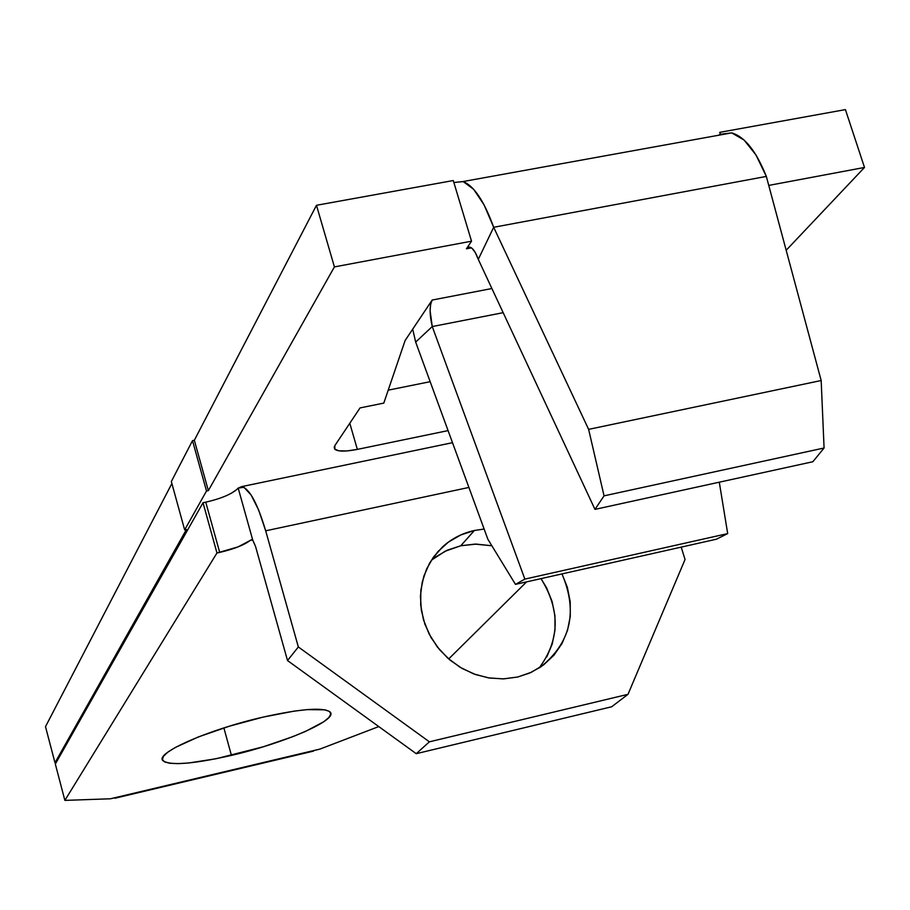 <?xml version="1.0" encoding="UTF-8"?>
<svg xmlns="http://www.w3.org/2000/svg" width="910" height="910" viewBox="0 0 910 910"><rect width="100%" height="100%" fill="white"/><g stroke="black" fill="none" stroke-linecap="round" stroke-linejoin="round"><path stroke-width="1.36" d="M435.287 557.148L447.39 550.152L460.778 545.761L474.406 530.485L484.131 529.04L474.406 530.485L460.801 534.932L448.505 542.03L437.994 551.505L429.668 563.006L423.867 576.11L420.829 590.317L420.693 605.059L423.48 619.778L429.065 633.895L437.255 646.839L447.731 658.112L460.073 667.258L473.791 673.935L488.351 677.859L503.173 678.894L517.688 677.017L503.753 678.871L489.5 678.041L475.452 674.526L462.121 668.463L449.995 660.068L439.507 649.638L431.044 637.546L424.913 624.249L421.341 610.235L420.431 596.005L422.229 582.07L426.631 568.943L433.49 557.079L442.544 546.899C451.633 538.663 462.246 533.192 474.406 530.485L460.778 545.761L445.104 551.232L431.329 560.253M231.424 755.391C192.909 764.104 170.068 765.845 162.879 760.612C154.666 753.241 208.788 729.422 263.115 717.103L229.286 726.226L198.278 736.963L175.141 747.565L167.702 752.274L163.425 756.324L162.389 759.588L164.619 761.932L169.942 763.297L178.121 763.638L188.814 762.967L215.977 758.758L263.354 746.769L292.895 736.634L305.441 731.447L323.767 721.744L328.817 717.592L330.785 714.134L329.534 711.506L325.063 709.834L307.068 709.618L294.192 711.119L263.115 717.103C300.8 708.776 323.107 707.059 330.046 711.961C338.941 719.594 284.489 743.208 231.424 755.391L223.883 727.909L231.424 755.391M316.475 205.285L334.414 266.903L208.344 490.615L194.342 440.269L316.475 205.285L453.271 180.544L471.528 241.184L334.414 266.903L316.475 205.285L453.271 180.544L453.862 182.512L463.065 181.545C473.928 185.788 484.131 201.03 493.675 227.284L766.334 176.415C756.199 151.071 744.619 136.568 731.606 132.894L720.333 134.248L719.719 132.348L845.413 109.609L864.5 167.451L768.757 185.412L864.5 167.451L786.183 250.273L864.5 167.451L845.413 109.609L719.719 132.348L720.333 134.248L718.627 135.237L720.333 134.248L720.538 134.896L720.333 134.248L731.754 132.928L744.039 140.004L755.971 154.95L766.334 176.415L821.173 380.528L588.622 429.361L493.675 227.284L766.334 176.415L821.173 380.528L824.073 448.004L604.058 495.848L588.622 429.361L821.173 380.528L824.073 448.004L812.857 461.734L594.969 509.373L604.058 495.848L824.073 448.004L812.857 461.734L594.969 509.373L478.285 259.361L594.969 509.373L604.058 495.848L588.622 429.361L493.675 227.284L484.143 204.989L473.621 189.269L463.19 181.59L453.862 182.512L471.528 241.184L466.432 248.805L471.46 247.861L466.432 248.805L469.003 247.042L472.119 248.385L475.361 252.684L478.285 259.361L493.675 227.284L478.285 259.361C475.725 252.241 472.961 248.168 470.004 247.145L466.432 248.805L471.528 241.184L334.414 266.903L208.344 490.615L194.342 440.269L192.511 440.645L171.33 481.526L184.662 529.882L206.502 491.002L192.511 440.645L206.502 491.002L208.344 490.615L206.502 491.002L184.662 529.882L171.33 481.526L192.511 440.645L194.342 440.269L316.475 205.285M360.041 407.919L383.804 403.107L405.109 340.522L383.804 403.107L360.041 407.919L334.812 445.661L360.041 407.919M186.425 529.506L54.987 762.751L45.5 726.658L171.876 483.506L45.5 726.658L54.987 762.751L56.067 762.739L54.987 762.751L186.425 529.506L184.662 529.882L186.425 529.506M313.472 751.125L114.978 798.229M205.853 502.138L203.021 502.729L55.328 764.047L64.872 800.39L110.428 798.787L119.29 796.819M306.795 752.342L319.922 749.089L378.776 726.578L319.922 749.089L110.428 798.787L64.872 800.39L216.967 552.984L238.147 546.865L251.706 539.653L252.775 540.187L255.517 546.353L287.514 660.546L416.245 753.685L429.395 741.821L298.343 646.964L265.686 530.814L468.9 487.441L265.686 530.814L298.343 646.964L287.514 660.546L255.517 546.353L252.775 540.187L238.181 488.101L241.753 486.6C249.556 488.75 257.53 503.492 265.686 530.814L258.69 510.112L251.069 494.915L243.914 487.282L238.181 488.101L252.775 540.187L250.648 540.142C244.255 545.01 233.938 549.105 219.697 552.404L205.751 502.161C219.958 498.93 230.207 494.778 236.532 489.705L231.447 493.186M448.084 430.601L357.346 449.392L349.793 423.252L357.346 449.392C345.641 451.678 338.145 451.656 334.869 449.312L334.812 445.661L334.527 448.948L338.736 450.803L346.744 450.95L357.346 449.392L448.084 430.601M388.217 390.151L430.168 381.688L388.217 390.151M415.665 342.08L412.696 329.17L405.109 340.522L412.696 329.17L415.665 342.08L432.25 326.553L430.111 310.776L430.623 304.338L432.17 300.05L412.696 329.17L432.17 300.05L491.889 288.527L432.17 300.05C429.429 305.544 429.452 314.382 432.25 326.553L503.162 312.676L432.25 326.553L524.854 579.101L432.25 326.553L415.665 342.08L487.862 539.232L515.47 584.368L524.854 579.101L727.693 533.59L524.854 579.101L515.47 584.368L716.454 539.198L515.47 584.368L487.862 539.232L415.665 342.08M236.532 489.705L238.181 488.101L236.532 489.705M681.215 547.126L685.048 559.514L628.002 694.319L429.395 741.821L628.002 694.319L611.657 706.774L416.245 753.685L611.657 706.774L628.002 694.319L685.048 559.514L681.215 547.126M517.688 677.017L531.315 672.297L543.532 664.948L553.883 655.257L561.971 643.609L567.499 630.459L570.286 616.32L570.217 601.726L567.317 587.234L561.982 573.926C577.941 611.565 570.877 642.562 540.767 666.928L529.745 673.002L517.688 677.017M460.778 545.761L474.929 544.112L491.855 545.761L476.214 544.1L460.778 545.761M539.164 667.986C559.866 639.901 560.48 610.121 541.018 578.635L546.603 587.86L552.097 601.487L554.941 615.74L554.986 630.107L552.222 644.018L546.762 656.952M526.617 581.865L448.675 658.954L526.617 581.865M64.872 800.39L55.328 764.047L203.021 502.729L216.967 552.984L64.872 800.39M203.021 502.729L205.751 502.161L219.697 552.404L216.967 552.984L203.021 502.729M429.395 741.821L416.245 753.685L287.514 660.546L298.343 646.964L429.395 741.821M719.287 482.198L727.693 533.59L716.454 539.198L727.693 533.59L719.287 482.198M432.75 558.126L442.544 546.899M162.355 758.69L162.879 760.612M115.706 798.047L312.38 751.387M334.186 446.935L334.869 449.312M731.606 132.894L463.065 181.545M452.509 442.681L241.787 486.6"/></g></svg>
